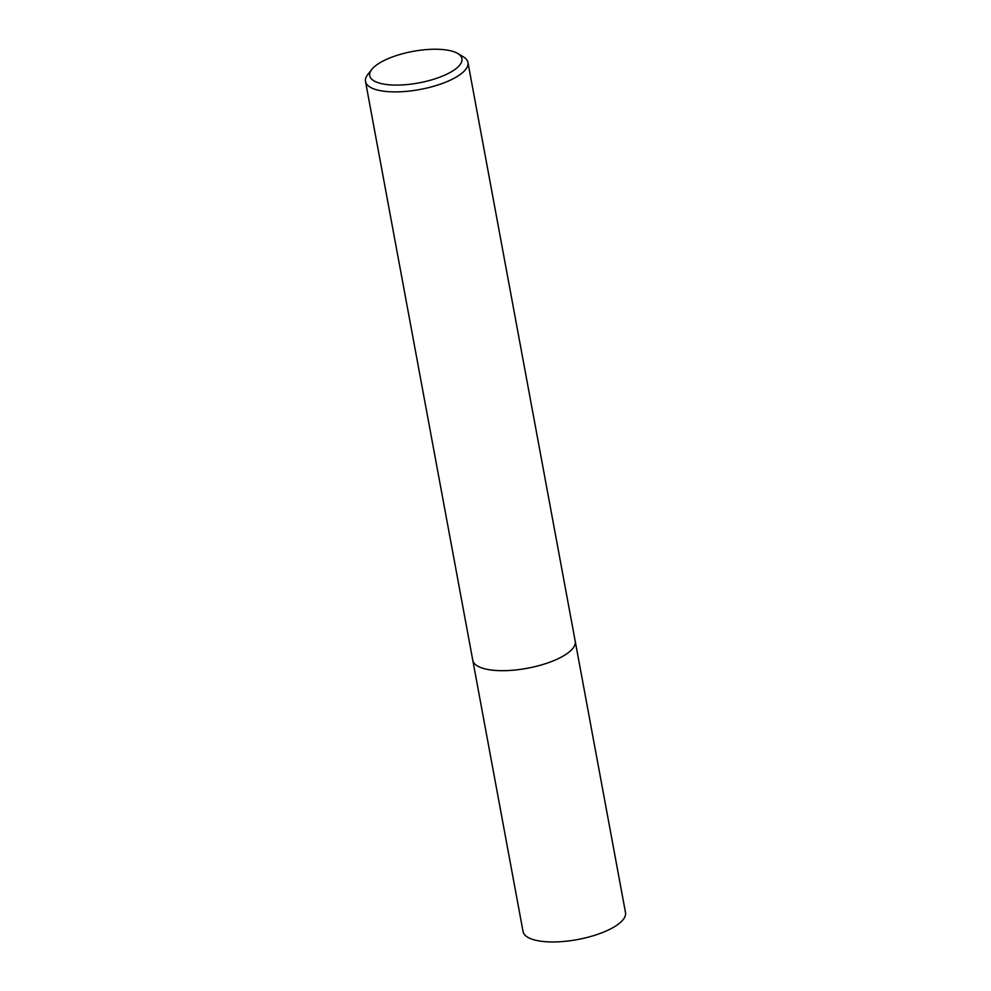 <?xml version="1.0" encoding="UTF-8"?>
<svg xmlns="http://www.w3.org/2000/svg" width="991" height="991" viewBox="0 0 991 991"><rect width="100%" height="100%" fill="white"/><g stroke="black" fill="none" stroke-linecap="round" stroke-linejoin="round"><path stroke-width="1.49" d="M575.164 640.991A52.102 17.813 169.5 0 1 575.226 641.264A52.089 17.813 169.5 0 1 564.511 655.262A52.089 17.813 169.5 0 1 508.891 670.498A52.089 17.813 169.5 0 1 472.769 660.254A52.102 17.813 169.5 0 1 472.719 659.981M575.176 641.078A52.102 17.813 169.5 0 1 564.511 655.262A52.102 17.813 169.5 0 1 508.606 670.523A52.102 17.813 169.5 0 1 472.744 660.056M457.706 53.464L463.255 56.76A52.089 17.813 169.5 0 1 467.95 62.483A52.089 17.813 169.5 0 1 457.235 76.468A52.089 17.813 169.5 0 1 401.615 91.717A52.089 17.813 169.5 0 1 365.506 81.46A52.089 17.813 169.5 0 1 367.834 74.436L371.836 69.382A46.887 16.029 169.5 0 1 379.367 63.114A46.887 16.029 169.5 0 1 457.706 53.464A46.887 16.029 169.5 0 1 452.292 71.203A46.887 16.029 169.5 0 1 394.294 85.065A46.887 16.029 169.5 0 1 371.836 69.382M472.769 660.254A52.102 17.813 169.5 0 0 492.49 670.176A52.102 17.813 169.5 0 0 547.998 662.843A52.102 17.813 169.5 0 0 575.226 641.264L625.494 912.55A52.089 17.813 169.5 0 1 598.279 934.117A52.089 17.813 169.5 0 1 542.771 941.45A52.089 17.813 169.5 0 1 523.05 931.528L365.506 81.46M575.214 641.264L467.95 62.483"/></g></svg>
